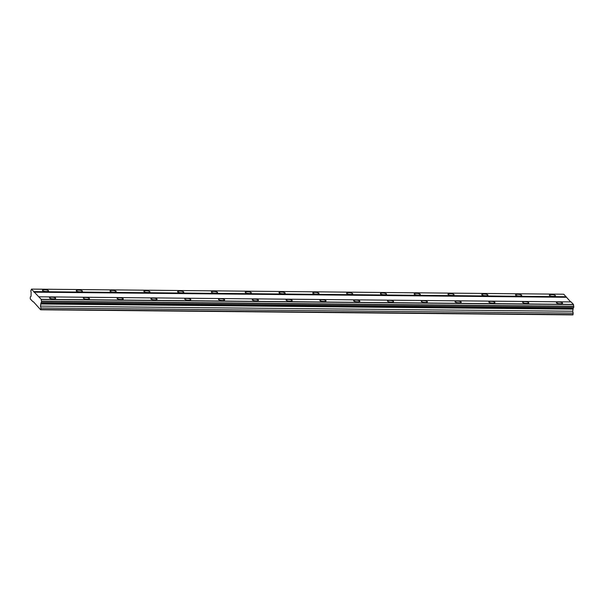 <?xml version="1.0" encoding="UTF-8"?>
<svg xmlns="http://www.w3.org/2000/svg" width="604" height="604" viewBox="0 0 604 604"><rect width="100%" height="100%" fill="white"/><g stroke="black" fill="none" stroke-linecap="round" stroke-linejoin="round"><path stroke-width="0.91" d="M51.778 297.168A3.08 0.823 5.2 0 0 49.528 297.749A3.08 0.823 5.2 0 0 53.424 298.889A3.08 0.823 5.2 0 0 55.666 298.308A3.08 0.823 5.2 0 0 51.778 297.168M558.67 302.038A3.08 0.823 5.2 0 0 556.427 302.619A3.08 0.823 5.2 0 0 560.323 303.767A3.08 0.823 5.2 0 0 562.566 303.178A3.08 0.823 5.2 0 0 558.67 302.038M524.884 301.713A3.08 0.823 5.2 0 0 522.634 302.294A3.08 0.823 5.2 0 0 526.529 303.442A3.08 0.823 5.2 0 0 528.772 302.853A3.08 0.823 5.2 0 0 524.884 301.713M491.09 301.388A3.08 0.823 5.2 0 0 488.84 301.97A3.08 0.823 5.2 0 0 492.736 303.117A3.08 0.823 5.2 0 0 494.978 302.529A3.08 0.823 5.2 0 0 491.09 301.388M457.296 301.064A3.08 0.823 5.2 0 0 455.054 301.645A3.08 0.823 5.2 0 0 458.942 302.793A3.08 0.823 5.2 0 0 461.192 302.204A3.08 0.823 5.2 0 0 457.296 301.064M423.502 300.739A3.08 0.823 5.2 0 0 421.26 301.321A3.08 0.823 5.2 0 0 425.148 302.468A3.08 0.823 5.2 0 0 427.398 301.879A3.08 0.823 5.2 0 0 423.502 300.739M389.708 300.414A3.08 0.823 5.2 0 0 387.466 300.996A3.08 0.823 5.2 0 0 391.354 302.143A3.08 0.823 5.2 0 0 393.604 301.555A3.08 0.823 5.2 0 0 389.708 300.414M355.915 300.09A3.08 0.823 5.2 0 0 353.672 300.671A3.08 0.823 5.2 0 0 357.568 301.819A3.08 0.823 5.2 0 0 359.81 301.23A3.08 0.823 5.2 0 0 355.915 300.09M322.121 299.765A3.08 0.823 5.2 0 0 319.878 300.347A3.08 0.823 5.2 0 0 323.774 301.494A3.08 0.823 5.2 0 0 326.017 300.905A3.08 0.823 5.2 0 0 322.121 299.765M288.327 299.441A3.08 0.823 5.2 0 0 286.085 300.022A3.08 0.823 5.2 0 0 289.98 301.162A3.08 0.823 5.2 0 0 292.223 300.581A3.08 0.823 5.2 0 0 288.327 299.441M254.533 299.116A3.08 0.823 5.2 0 0 252.291 299.697A3.08 0.823 5.2 0 0 256.187 300.837A3.08 0.823 5.2 0 0 258.429 300.256A3.08 0.823 5.2 0 0 254.533 299.116M220.739 298.791A3.08 0.823 5.2 0 0 218.497 299.373A3.08 0.823 5.2 0 0 222.393 300.513A3.08 0.823 5.2 0 0 224.635 299.931A3.08 0.823 5.2 0 0 220.739 298.791M186.946 298.467A3.08 0.823 5.2 0 0 184.703 299.048A3.08 0.823 5.2 0 0 188.599 300.188A3.08 0.823 5.2 0 0 190.841 299.607A3.08 0.823 5.2 0 0 186.946 298.467M153.152 298.142A3.08 0.823 5.2 0 0 150.909 298.723A3.08 0.823 5.2 0 0 154.805 299.863A3.08 0.823 5.2 0 0 157.048 299.282A3.08 0.823 5.2 0 0 153.152 298.142M119.358 297.817A3.08 0.823 5.2 0 0 117.116 298.399A3.08 0.823 5.2 0 0 121.011 299.539A3.08 0.823 5.2 0 0 123.254 298.957A3.08 0.823 5.2 0 0 119.358 297.817M85.572 297.493A3.08 0.823 5.2 0 0 83.322 298.074A3.08 0.823 5.2 0 0 87.218 299.214A3.08 0.823 5.2 0 0 89.46 298.633A3.08 0.823 5.2 0 0 85.572 297.493M44.704 289.769A3.08 0.823 5.2 0 0 42.454 290.35A3.08 0.823 5.2 0 0 46.349 291.49A3.08 0.823 5.2 0 0 48.592 290.909A3.08 0.823 5.2 0 0 44.704 289.769M551.595 294.639A3.08 0.823 5.2 0 0 549.353 295.228A3.08 0.823 5.2 0 0 553.249 296.368A3.08 0.823 5.2 0 0 555.491 295.786A3.08 0.823 5.2 0 0 551.595 294.639M517.809 294.314A3.08 0.823 5.2 0 0 515.559 294.903A3.08 0.823 5.2 0 0 519.455 296.043A3.08 0.823 5.2 0 0 521.697 295.462A3.08 0.823 5.2 0 0 517.809 294.314M484.015 293.989A3.08 0.823 5.2 0 0 481.766 294.571A3.08 0.823 5.2 0 0 485.661 295.718A3.08 0.823 5.2 0 0 487.904 295.13A3.08 0.823 5.2 0 0 484.015 293.989M450.222 293.665A3.08 0.823 5.2 0 0 447.979 294.246A3.08 0.823 5.2 0 0 451.868 295.394A3.08 0.823 5.2 0 0 454.117 294.805A3.08 0.823 5.2 0 0 450.222 293.665M416.428 293.34A3.08 0.823 5.2 0 0 414.185 293.922A3.08 0.823 5.2 0 0 418.074 295.069A3.08 0.823 5.2 0 0 420.324 294.48A3.08 0.823 5.2 0 0 416.428 293.34M382.634 293.016A3.08 0.823 5.2 0 0 380.392 293.597A3.08 0.823 5.2 0 0 384.28 294.744A3.08 0.823 5.2 0 0 386.53 294.156A3.08 0.823 5.2 0 0 382.634 293.016M348.84 292.691A3.08 0.823 5.2 0 0 346.598 293.272A3.08 0.823 5.2 0 0 350.494 294.42A3.08 0.823 5.2 0 0 352.736 293.831A3.08 0.823 5.2 0 0 348.84 292.691M315.046 292.366A3.08 0.823 5.2 0 0 312.804 292.948A3.08 0.823 5.2 0 0 316.7 294.095A3.08 0.823 5.2 0 0 318.942 293.506A3.08 0.823 5.2 0 0 315.046 292.366M281.253 292.042A3.08 0.823 5.2 0 0 279.01 292.623A3.08 0.823 5.2 0 0 282.906 293.771A3.08 0.823 5.2 0 0 285.148 293.182A3.08 0.823 5.2 0 0 281.253 292.042M247.459 291.717A3.08 0.823 5.2 0 0 245.216 292.298A3.08 0.823 5.2 0 0 249.112 293.446A3.08 0.823 5.2 0 0 251.355 292.857A3.08 0.823 5.2 0 0 247.459 291.717M213.665 291.392A3.08 0.823 5.2 0 0 211.423 291.974A3.08 0.823 5.2 0 0 215.318 293.121A3.08 0.823 5.2 0 0 217.561 292.532A3.08 0.823 5.2 0 0 213.665 291.392M179.871 291.068A3.08 0.823 5.2 0 0 177.629 291.649A3.08 0.823 5.2 0 0 181.525 292.789A3.08 0.823 5.2 0 0 183.767 292.208A3.08 0.823 5.2 0 0 179.871 291.068M146.077 290.743A3.08 0.823 5.2 0 0 143.835 291.324A3.08 0.823 5.2 0 0 147.731 292.464A3.08 0.823 5.2 0 0 149.973 291.883A3.08 0.823 5.2 0 0 146.077 290.743M112.284 290.418A3.08 0.823 5.2 0 0 110.041 291A3.08 0.823 5.2 0 0 113.937 292.14A3.08 0.823 5.2 0 0 116.179 291.558A3.08 0.823 5.2 0 0 112.284 290.418M78.49 290.094A3.08 0.823 5.2 0 0 76.247 290.675A3.08 0.823 5.2 0 0 80.143 291.815A3.08 0.823 5.2 0 0 82.386 291.234A3.08 0.823 5.2 0 0 78.49 290.094M33.439 301.766L40.657 309.776L40.944 308.01L573.188 313.129L572.902 314.895L40.657 309.776M40.944 308.01L40.46 306.137L40.921 303.495A1.45 0.408 -89.4 0 1 41.321 302.483A1.45 0.408 -89.4 0 1 41.419 302.529L41.533 301.154A1.45 0.408 -89.4 0 1 41.291 299.448L31.476 289.188A1.45 0.408 -89.4 0 1 31.076 290.162A1.45 0.408 -89.4 0 1 30.985 290.124L30.849 291.475A1.45 0.408 -89.4 0 1 31.106 293.227L31.046 296.3L30.336 296.911L30.283 298.927L32.994 301.758M38.867 296.798L571.112 301.917L573.528 304.567A1.45 0.408 -89.4 0 0 573.777 306.273L573.664 307.647L41.419 302.529M573.46 307.647A1.45 0.408 -89.4 0 0 573.166 308.606L572.698 311.256L573.188 313.129M31.514 289.105L563.759 294.224L570.667 301.909M573.694 307.595L41.45 302.476M41.555 301.29L573.8 306.409M41.291 299.448L573.528 304.567M573.777 306.273L41.533 301.154M573.513 304.424L41.268 299.305M33.99 292.162L566.235 297.281M566.159 296.738L33.915 291.619M573.053 314.593L40.815 309.474M40.46 306.137L572.698 311.256M40.649 304.001L572.894 309.12M40.921 303.495L573.166 308.606"/></g></svg>
